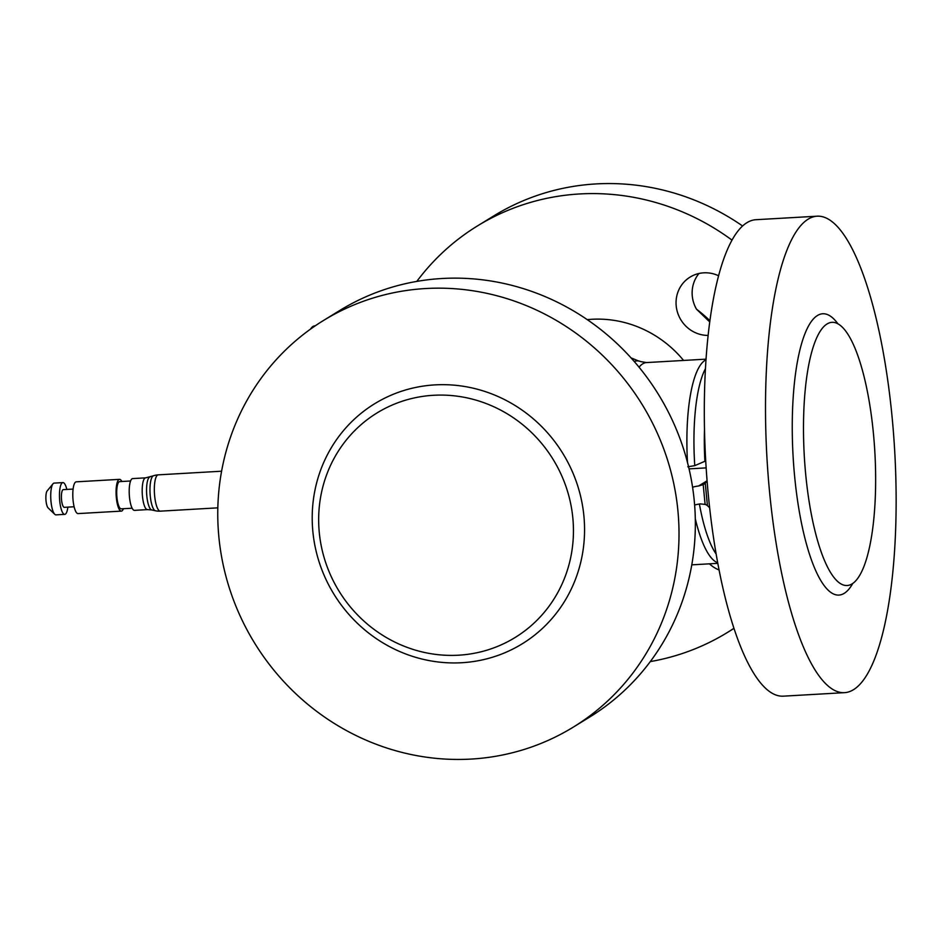 <?xml version="1.0" encoding="UTF-8"?>
<svg xmlns="http://www.w3.org/2000/svg" width="943" height="943" viewBox="0 0 943 943"><rect width="100%" height="100%" fill="white"/><g stroke="black" fill="none" stroke-linecap="round" stroke-linejoin="round"><path stroke-width="1.41" d="M718.625 275.78A31.72 30.247 -121.6 0 0 703.702 272.833A31.72 30.247 -121.6 0 0 690.111 277.077A31.72 30.247 -121.6 0 0 677.51 312.381A31.72 30.247 -121.6 0 0 708.158 335.425M145.635 477.853A15.913 4.267 86.7 0 0 145.033 478.042A15.913 4.267 86.7 0 0 142.358 495.11A15.913 4.267 86.7 0 0 147.462 509.609L134.46 510.363A15.913 4.267 86.7 0 1 129.368 495.853A15.913 4.267 86.7 0 1 132.032 478.796A15.913 4.267 86.7 0 1 132.633 478.596L145.635 477.853L153.426 475.791A17.563 4.703 86.7 0 0 153.108 475.944A17.563 4.703 86.7 0 0 150.267 496.03A17.563 4.703 86.7 0 0 155.43 510.764L155.43 510.764A18.176 18.176 0 0 0 160.345 511.153L217.833 507.841M130.57 480.989L119.643 481.614A13.638 3.654 86.7 0 0 119.136 481.79A13.638 3.654 86.7 0 0 116.849 496.407A13.638 3.654 86.7 0 0 121.211 508.843L132.138 508.218M121.836 481.496A15.913 4.267 86.7 0 0 119.513 479.35L76.242 481.838A15.913 4.267 86.7 0 0 75.64 482.026A15.913 4.267 86.7 0 0 72.965 499.095A15.913 4.267 86.7 0 0 78.069 513.593L121.341 511.118A15.913 4.267 86.7 0 0 121.942 510.917A15.913 4.267 86.7 0 0 123.403 508.713M119.513 479.35A15.913 4.267 86.7 0 0 118.924 479.551A15.913 4.267 86.7 0 0 116.248 496.607A15.913 4.267 86.7 0 0 121.341 511.118M73.106 489.075L63.311 489.629A8.864 2.381 86.7 0 0 62.981 489.747A8.864 2.381 86.7 0 0 61.484 499.248A8.864 2.381 86.7 0 0 64.324 507.334L74.12 506.768M66.847 489.429A15.913 4.267 86.7 0 0 62.91 482.604L54.164 483.099A15.913 4.267 86.7 0 0 53.562 483.299A15.913 4.267 86.7 0 0 53.008 483.794A15.913 4.267 86.7 0 0 50.816 499.224A15.913 4.267 86.7 0 0 54.765 514.312A15.913 4.267 86.7 0 0 55.991 514.866L64.725 514.359A15.913 4.267 86.7 0 0 65.326 514.171A15.913 4.267 86.7 0 0 67.861 507.122M62.91 482.604A15.913 4.267 86.7 0 0 62.309 482.792A15.913 4.267 86.7 0 0 59.633 499.861A15.913 4.267 86.7 0 0 64.725 514.359M433.544 395.282A131.808 125.69 58.4 0 1 566.354 487.661A131.808 125.69 58.4 0 1 515.043 637.551A131.808 125.69 58.4 0 1 458.569 655.196A131.808 125.69 58.4 0 1 325.759 562.818A131.808 125.69 58.4 0 1 377.07 412.916A131.808 125.69 58.4 0 1 433.544 395.282M471.04 759.08A238.626 227.534 58.4 0 1 230.599 591.839A238.626 227.534 58.4 0 1 323.508 320.479A238.626 227.534 58.4 0 1 425.729 288.534A238.626 227.534 58.4 0 1 666.171 455.775A238.626 227.534 58.4 0 1 573.273 727.136A238.626 227.534 58.4 0 1 471.04 759.08M323.508 320.479L339.834 310.436A238.626 227.534 58.4 0 1 442.067 278.503A238.626 227.534 58.4 0 1 682.508 445.744A238.626 227.534 58.4 0 1 589.599 717.104L573.273 727.136M634.285 361.534A104.496 28.007 -93.3 0 1 640.757 361.605L646.556 362.572A102.268 27.406 -93.3 0 0 642.713 363.845A102.268 27.406 -93.3 0 0 639.048 367.192M638.576 360.969L631.48 358.057A108.256 29.021 86.7 0 0 631.079 357.927M687.777 466.797L694.767 465.653L705.729 460.915M683.604 360.45A111.51 106.323 -121.6 0 0 587.277 319.642M808.175 219.153A238.626 63.959 -93.3 0 1 817.145 216.195A238.626 63.959 -93.3 0 1 893.54 433.733A238.626 63.959 -93.3 0 1 853.474 689.698A238.626 63.959 -93.3 0 1 844.504 692.657A238.626 63.959 -93.3 0 1 768.109 475.119A238.626 63.959 -93.3 0 1 808.175 219.153M844.504 692.657L783.303 696.17A238.626 63.959 -93.3 0 1 706.908 478.631A238.626 63.959 -93.3 0 1 746.962 222.666A238.626 63.959 -93.3 0 1 755.932 219.707L817.145 216.195M416.806 281.415A238.626 227.534 58.4 0 1 477.5 225.896L493.837 215.864A238.626 227.534 58.4 0 1 596.059 183.92A238.626 227.534 58.4 0 1 742.612 225.99M477.5 225.896A238.626 227.534 58.4 0 1 579.733 193.952A238.626 227.534 58.4 0 1 732.039 240.147M733.925 628.297A238.626 227.534 58.4 0 1 727.265 632.564A238.626 227.534 58.4 0 1 650.305 661.585M852.083 583.882A131.808 35.327 -93.3 0 1 847.12 585.52A131.808 35.327 -93.3 0 1 804.921 465.359A131.808 35.327 -93.3 0 1 827.058 323.968A131.808 35.327 -93.3 0 1 832.009 322.329A131.808 35.327 -93.3 0 1 874.208 442.491A131.808 35.327 -93.3 0 1 852.083 583.882M310.553 329.083A45.453 12.188 -93.3 0 1 312.982 326.455A45.453 12.188 -93.3 0 1 314.691 325.889L315.162 325.865M709.442 563.831A31.72 30.247 -121.6 0 0 719.073 570.02M694.626 505.083A9.088 1.249 -5.5 0 1 700.331 503.904L705.105 504.399A11.363 10.833 58.4 0 1 707.415 505.578L709.631 507.758M707.085 480.871L705.258 483.17A11.363 10.833 58.4 0 1 703.195 484.608L698.598 485.987A9.088 1.249 -5.5 0 0 692.586 487.283M53.008 483.794L47.15 490.914A8.864 2.381 86.7 0 0 45.924 499.507A8.864 2.381 86.7 0 0 48.128 507.912L54.765 514.312M709.773 321.987L696.488 309.174A31.72 30.247 58.4 0 1 698.975 273.482M221.605 471.205L158.259 474.848A18.176 4.868 86.7 0 0 157.575 475.072A18.176 4.868 86.7 0 0 154.64 495.865A18.176 4.868 86.7 0 0 160.345 511.153M149.796 477.04A16.526 4.432 86.7 0 0 149.501 477.17A16.526 4.432 86.7 0 0 146.684 494.285A16.526 4.432 86.7 0 0 151.682 509.939L155.43 510.764M435.006 384.885A140.896 134.354 58.4 0 1 583.906 516.021A140.896 134.354 58.4 0 1 461.764 662.729A140.896 134.354 58.4 0 1 312.864 531.593A140.896 134.354 58.4 0 1 435.006 384.885M687.506 462.565A102.268 27.406 -93.3 0 1 705.175 360.25A102.268 27.406 -93.3 0 1 706.024 359.79M694.767 465.653A101.337 27.158 -93.3 0 1 705.47 368.63M704.904 461.457A98.65 26.439 -93.3 0 1 704.504 429.572M852.802 583.399A140.896 37.767 -93.3 0 1 844.197 593.347A140.896 37.767 -93.3 0 1 794.654 476.639A140.896 37.767 -93.3 0 1 817.451 315.504A140.896 37.767 -93.3 0 1 837.891 323.779M703.195 484.608L705.105 504.399M705.258 483.17L707.415 505.578M716.126 554.001A101.337 27.158 -93.3 0 1 699.4 504.034M717.682 562.723A102.268 27.406 -93.3 0 1 695.297 518.744M698.598 485.987L707.073 480.777M706.154 467.881L689.05 468.871M709.938 320.738A140.483 133.953 -121.6 0 0 696.488 309.174M147.462 509.609L151.682 509.939M733.972 628.439L727.265 632.564M706.059 359.153L646.556 362.572M717.788 563.348L691.785 564.845M158.259 474.848A18.176 18.176 0 0 0 153.426 475.791"/></g></svg>
